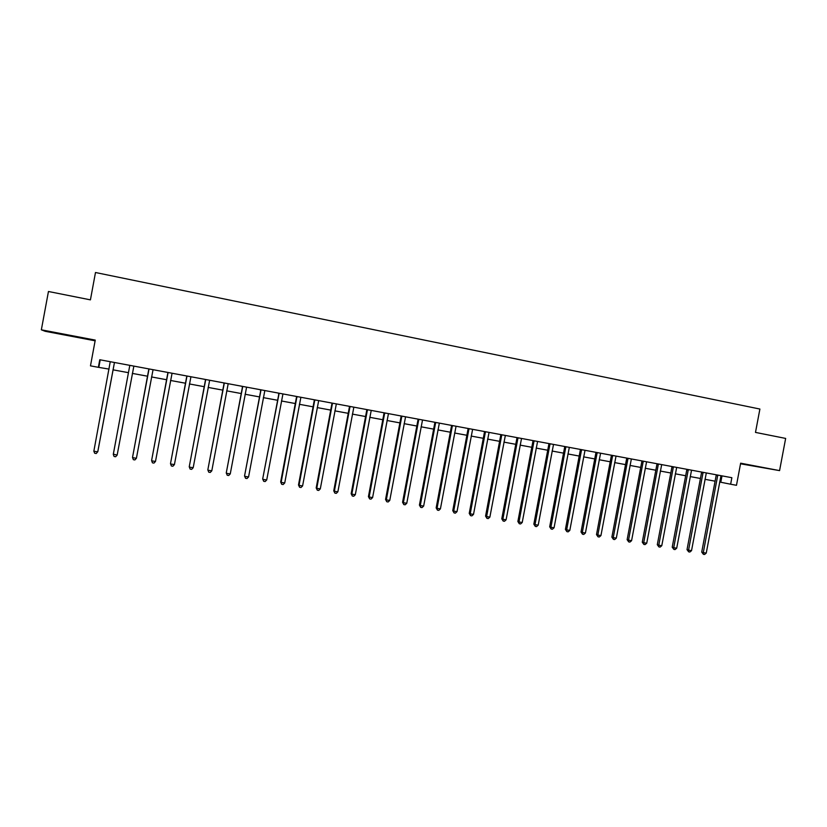 <?xml version="1.0" encoding="UTF-8"?>
<svg xmlns="http://www.w3.org/2000/svg" width="827" height="827" viewBox="0 0 827 827"><rect width="100%" height="100%" fill="white"/><g stroke="black" fill="none" stroke-linecap="round" stroke-linejoin="round"><path stroke-width="1.24" d="M64.578 334.759L54.592 332.681L64.578 334.759M747.453 464.919L759.827 467.141L747.453 464.919M740.537 463.802L779.572 470.615L785.65 438.424L755.485 432.407L759.899 409.045L95.487 272.507L90.422 299.86L48.452 291.497L41.35 329.818L45.134 331.286L95.115 340.807M719.635 482.017L730.644 484.219L731.864 477.706L99.757 359.745L98.361 367.312L109.071 369.1M98.361 367.312L90.474 365.854L95.25 340.104L41.35 329.818M730.644 484.219L736.475 485.304L740.651 463.192L779.572 470.615M112.999 369.824L128.443 372.677M132.32 373.401L147.609 376.223M151.517 376.947L166.609 379.738M170.538 380.472L185.455 383.221M189.414 383.955L204.145 386.685M208.125 387.418L222.67 390.106M226.681 390.851L241.05 393.507M245.081 394.252L259.285 396.877M263.337 397.632L277.365 400.227M281.438 400.981L295.291 403.535M299.395 404.3L313.082 406.832M317.206 407.587L330.717 410.089M334.863 410.854L348.219 413.324M352.385 414.1L365.575 416.539M369.772 417.315L382.798 419.723M387.005 420.498L399.886 422.886M404.114 423.662L416.829 426.019M421.077 426.804L433.648 429.13M437.917 429.916L450.322 432.211M454.612 433.007L466.873 435.271M471.183 436.067L483.299 438.31M487.62 439.106L499.591 441.329M503.932 442.125L515.759 444.316M520.121 445.122L531.802 447.283M536.175 448.089L547.722 450.229M552.116 451.035L563.518 453.144M567.932 453.961L579.2 456.049M583.624 456.866L594.758 458.923M599.193 459.74L610.192 461.776M614.647 462.603L625.522 464.609M629.988 465.436L640.729 467.431M645.215 468.258L655.821 470.222M660.318 471.049L670.8 472.992M675.318 473.819L685.676 475.742M690.194 476.579L700.438 478.471M704.976 479.309L715.086 481.18M722.002 475.866L720.803 482.234M100.212 359.838L98.847 367.209M717.795 475.742L716.172 475.432L701.72 552.095L703.301 552.622L717.774 475.08M706.237 553.108L704.563 554.493L703.384 554.297L703.301 552.622L706.237 553.108L720.979 475.68M716.172 475.432L716.151 474.781M703.384 554.297L701.72 552.095M703.115 473.003L701.523 472.703L687.02 549.655L688.571 550.162L703.095 472.341M691.527 550.658L689.852 552.043L688.674 551.847L688.571 550.162L691.527 550.658L706.32 472.941M701.523 472.703L701.503 472.041M688.674 551.847L687.02 549.655M688.322 470.243L686.761 469.953L672.217 547.185L673.726 547.701L688.302 469.581M676.703 548.198L675.039 549.593L673.85 549.386L673.726 547.701L676.703 548.198L691.548 470.181M686.761 469.953L686.751 469.291M673.85 549.386L672.217 547.185M673.416 467.472L671.896 467.172L657.3 544.704L658.778 545.21L673.395 466.8M661.776 545.706L660.111 547.112L658.912 546.916L658.778 545.21L661.776 545.706L676.672 467.41M671.896 467.172L671.875 466.511M658.912 546.916L657.3 544.704M658.406 464.671L656.917 464.381L642.269 542.202L643.716 542.698L658.385 463.999M646.735 543.205L645.07 544.611L643.861 544.414L643.716 542.698L646.735 543.205L661.683 464.609M656.917 464.381L656.896 463.72M643.861 544.414L642.269 542.202M643.272 461.848L641.824 461.569L627.135 539.68L628.53 540.176L643.251 461.177M631.58 540.682L629.916 542.098L628.706 541.902L628.53 540.176L631.58 540.682L646.58 461.797M641.824 461.569L641.804 460.897M628.706 541.902L627.135 539.68M628.034 459.006L626.628 458.737L611.877 537.136L613.241 537.633L628.013 458.323M616.311 538.139L614.657 539.566L613.427 539.359L613.241 537.633L616.311 538.139L631.363 458.954M626.628 458.737L626.597 458.065M613.427 539.359L611.877 537.136M612.673 456.142L611.308 455.884L596.505 534.583L597.838 535.069L612.652 455.46M600.929 535.586L599.275 537.012L598.035 536.806L597.838 535.069L600.929 535.586L616.022 456.09M611.308 455.884L611.277 455.201M598.035 536.806L596.505 534.583M597.197 453.258L595.864 453L581.019 532.009L582.311 532.485L597.177 452.576M585.423 533.001L583.769 534.438L582.528 534.232L582.311 532.485L585.423 533.001L600.578 453.206M595.864 453L595.843 452.328M582.528 534.232L581.019 532.009M581.608 450.353L580.316 450.105L565.41 529.404L566.66 529.88L581.577 449.661M569.803 530.407L568.159 531.844L566.898 531.637L566.66 529.88L569.803 530.407L585.009 450.301M580.316 450.105L580.285 449.423M566.898 531.637L565.41 529.404M565.895 447.417L564.645 447.18L549.686 526.789L550.896 527.254L565.864 446.735M554.059 527.781L552.415 529.239L551.154 529.022L550.896 527.254L554.059 527.781L569.317 447.376M564.645 447.18L564.614 446.497M551.154 529.022L549.686 526.789M550.058 444.471L548.849 444.233L533.839 524.153L535.017 524.618L550.027 443.779M538.201 525.145L536.558 526.603L535.286 526.396L535.017 524.618L538.201 525.145L553.511 444.43M548.849 444.233L548.818 443.551M535.286 526.396L533.839 524.153M534.097 441.494L532.929 441.267L517.878 521.496L519.005 521.951L534.077 440.801M522.219 522.488L520.586 523.946L519.294 523.739L519.005 521.951L522.219 522.488L537.581 441.453M532.929 441.267L532.908 440.584M519.294 523.739L517.878 521.496M518.022 438.496L516.896 438.279L501.782 518.818L502.868 519.263L517.991 437.793M506.103 519.801L504.48 521.279L503.188 521.062L502.868 519.263L506.103 519.801L521.527 438.455M516.896 438.279L516.865 437.586M503.188 521.062L501.782 518.818M501.813 435.478L500.728 435.26L485.573 516.11L486.617 516.565L501.782 434.775M489.873 517.102L488.25 518.581L486.948 518.364L486.617 516.565L489.873 517.102L505.349 435.436M500.728 435.26L500.697 434.568M486.948 518.364L485.573 516.11M485.48 432.428L484.436 432.221L469.229 513.391L470.222 513.836L485.449 431.725M473.509 514.384L471.897 515.872L470.573 515.655L470.222 513.836L473.509 514.384L489.046 432.397M484.436 432.221L484.405 431.529M470.573 515.655L469.229 513.391M469.023 429.358L468.02 429.161L452.751 510.652L453.713 511.086L468.992 428.655M457.021 511.634L455.408 513.133L454.085 512.916L453.713 511.086L457.021 511.634L472.61 429.327M468.02 429.161L467.989 428.469M454.085 512.916L452.751 510.652M452.431 426.267L451.47 426.081L436.16 507.892L437.07 508.316L452.4 425.554M440.409 508.874L438.796 510.373L437.462 510.156L437.07 508.316L440.409 508.874L456.049 426.236M451.47 426.081L451.439 425.378M437.462 510.156L436.16 507.892M435.705 423.145L434.795 422.969L419.423 505.101L420.292 505.524L435.674 422.432M423.651 506.083L422.049 507.592L420.705 507.375L420.292 505.524L423.651 506.083L439.354 423.124M434.795 422.969L434.764 422.266M420.705 507.375L419.423 505.101M418.855 420.002L417.986 419.837L402.563 502.299L403.38 502.713L418.813 419.289M406.77 503.271L405.168 504.79L403.814 504.573L403.38 502.713L406.77 503.271L422.525 419.982M417.986 419.837L417.955 419.124M403.814 504.573L402.563 502.299M401.86 416.839L401.043 416.674L385.558 499.467L386.333 499.87L401.829 416.115M389.755 500.438L388.152 501.968L386.788 501.741L386.333 499.87L389.755 500.438L405.561 416.818M401.043 416.674L401.012 415.971M386.788 501.741L385.558 499.467M384.731 413.645L383.966 413.49L368.428 496.613L369.152 497.017L384.7 412.921M372.595 497.585L371.003 499.126L369.628 498.898L369.152 497.017L372.595 497.585L388.463 413.624M383.966 413.49L383.924 412.776M369.628 498.898L368.428 496.613M367.467 410.43L366.743 410.285L351.155 493.74L351.837 494.132L367.436 409.706M355.31 494.711L353.718 496.252L352.323 496.024L351.837 494.132L355.31 494.711L371.23 410.409M366.743 410.285L366.712 409.561M352.323 496.024L351.155 493.74M350.069 407.184L349.397 407.049L333.746 490.845L334.377 491.228L350.028 406.45M337.871 491.807L336.289 493.357L334.894 493.13L334.377 491.228L337.871 491.807L353.853 407.163M349.397 407.049L349.356 406.326M334.894 493.13L333.746 490.845M332.516 403.907L331.896 403.783L316.193 487.92L316.772 488.302L332.485 403.183M320.297 488.881L318.726 490.442L317.31 490.215L316.772 488.302L320.297 488.881L336.341 403.896M331.896 403.783L331.865 403.059M317.31 490.215L316.193 487.92M314.829 400.609L314.26 400.495L298.495 484.973L299.023 485.346L314.798 399.875M302.589 485.935L301.007 487.506L299.591 487.268L299.023 485.346L302.589 485.935L318.684 400.599M314.26 400.495L314.219 399.772M299.591 487.268L298.495 484.973M296.996 397.291L296.479 397.177L280.663 482.007L281.139 482.368L296.965 396.546M284.726 482.968L283.154 484.539L281.718 484.302L281.139 482.368L284.726 482.968L300.883 397.28M296.479 397.177L296.438 396.453M281.718 484.302L280.663 482.007M279.019 393.931L262.676 479.009L278.978 393.197M266.718 479.97L265.157 481.552L263.71 481.314L263.1 479.371L266.718 479.97L282.937 393.931M278.554 393.838L278.513 393.104M263.71 481.314L262.676 479.009M260.898 390.551L244.544 475.99L260.856 389.806M248.565 476.952L247.004 478.544L245.547 478.295L244.916 476.342L248.565 476.952L264.836 390.551M260.474 390.468L260.433 389.734M245.547 478.295L244.544 475.99M242.611 387.15L226.257 472.951L242.569 386.405M230.257 473.902L228.707 475.504L227.229 475.256L226.577 473.292L230.257 473.902L246.591 387.15M242.249 387.067L242.208 386.333M227.229 475.256L226.257 472.951M224.189 383.707L207.825 469.881L224.138 382.963M211.795 470.832L210.254 472.444L208.766 472.196L208.084 470.212L211.795 470.832L228.19 383.718M223.879 383.645L223.838 382.901M208.766 472.196L207.825 469.881M205.603 380.244L189.238 466.79L205.561 379.49M193.187 467.731L191.647 469.354L190.148 469.105L189.445 467.11L193.187 467.731L209.644 380.255M205.354 380.193L205.303 379.448M190.148 469.105L189.238 466.79M186.861 376.75L170.496 463.668L186.819 375.996M174.414 464.609L172.884 466.242L171.375 465.983L170.641 463.978L174.414 464.609L190.934 376.761M186.664 376.709L186.623 375.965M171.375 465.983L170.496 463.668M167.964 373.225L151.599 460.515L167.922 372.47M155.486 461.456L153.967 463.099L152.447 462.841L151.682 460.825L155.486 461.456L172.068 373.246M167.829 373.194L167.788 372.439M148.901 369.679L132.537 457.352L148.86 368.914M136.403 458.282L134.884 459.936L133.354 459.678L132.568 457.641L136.403 458.282L153.047 369.69M148.829 369.648L148.788 368.894M117.155 455.077L115.646 456.742L114.095 456.483L113.289 454.437L129.674 366.082L113.32 454.147L117.155 455.077L133.86 366.113M114.405 362.671L97.741 451.852L93.844 451.201L110.249 361.709M114.436 362.66L97.824 451.573L96.242 453.516L94.681 453.258L93.844 451.201M717.805 475.246L716.182 474.936M703.115 472.506L701.534 472.196M688.322 469.746L686.772 469.447M673.426 466.966L671.906 466.676M658.406 464.164L656.927 463.875M643.282 461.342L641.835 461.063M628.034 458.489L626.628 458.22M612.683 455.625L611.308 455.367M597.208 452.741L595.874 452.483M581.608 449.836L580.316 449.588M565.895 446.9L564.645 446.663M550.058 443.944L548.849 443.717M534.108 440.967L532.929 440.739M518.022 437.969L516.896 437.752M501.813 434.94L500.728 434.733M485.48 431.901L484.436 431.694M469.023 428.831L468.02 428.634M452.431 425.729L451.47 425.543M435.705 422.607L434.795 422.432M418.855 419.465L417.986 419.299M401.86 416.291L401.043 416.136M384.731 413.097L383.966 412.952M367.467 409.882L366.743 409.737M350.069 406.636L349.387 406.502M332.516 403.359L331.896 403.235M314.829 400.061L314.26 399.948M296.996 396.733L296.479 396.629"/></g></svg>
